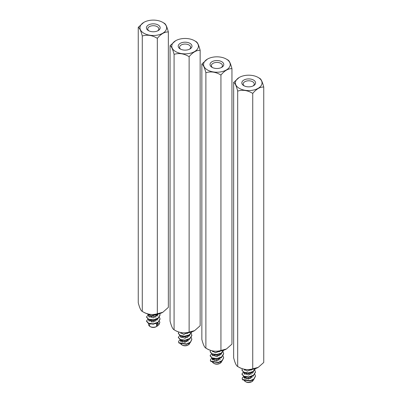 <?xml version="1.0" encoding="UTF-8"?>
<svg xmlns="http://www.w3.org/2000/svg" width="402" height="402" viewBox="0 0 402 402"><rect width="100%" height="100%" fill="white"/><g stroke="black" fill="none" stroke-linecap="round" stroke-linejoin="round"><path stroke-width="0.6" d="M138.248 27.306L138.248 302.731C139.589 307.922 140.936 310.816 142.278 311.419L142.278 311.419C147.293 314.49 152.313 315.268 157.328 313.746L162.835 312.269L168.343 307.384L168.343 31.959C164.674 31.783 161.001 33.904 157.328 38.321C152.313 35.25 147.293 34.471 142.278 35.994C140.936 30.803 139.589 27.904 138.248 27.306L143.81 22.386M162.78 312.304A13.331 7.698 180 0 1 162.725 312.334A13.331 7.698 180 0 1 143.871 312.334L142.278 311.419L142.278 35.994M143.871 33.24A13.331 7.698 0 0 0 162.72 33.24A13.331 7.698 0 0 0 162.725 22.356A13.331 7.698 0 0 0 143.871 22.356A13.331 7.698 0 0 0 143.871 33.24M162.725 22.356L164.312 23.271C165.654 23.874 167.001 26.768 168.343 31.959M157.328 313.746L157.328 38.321M157.544 314.449L157.86 315.062M149.006 317.083L152.479 316.163L155.931 317.083M157.529 318.484L157.855 319.123M149.021 321.128L150.7 320.349L155.127 320.746L155.941 321.128M157.534 322.525L157.855 323.128M159.338 320.942L159.815 322.233L159.458 323.263L157.207 324.565L157.207 326.133L156.634 326.449A4.723 2.729 180 0 1 149.956 326.449A4.723 2.729 180 0 1 148.574 324.52A4.723 2.729 180 0 1 149.001 323.384M151.423 322.017A4.723 2.729 180 0 1 154.077 321.831M156.991 322.826A4.723 2.729 180 0 1 157.684 323.515M149.956 326.449L150.594 326.816A3.824 2.206 0 0 0 155.996 326.816L156.634 326.449L156.634 324.71L158.016 322.278M157.097 320.258L155.74 319.283M149.052 319.364L148.564 320.258L153.298 321.972L158.016 318.238M157.107 316.223L155.735 315.243M149.052 315.314L148.574 316.218L153.303 317.942L158.011 314.153M148.961 30.879A5.527 3.191 180 0 1 147.765 28.899A5.527 3.191 180 0 1 153.298 25.708A5.527 3.191 180 0 1 158.825 28.899A5.527 3.191 180 0 1 157.629 30.879M148.433 30.607A6.879 3.97 0 0 0 158.162 30.607A6.879 3.97 0 0 0 158.162 24.989A6.879 3.97 0 0 0 148.433 24.989A6.879 3.97 0 0 0 148.433 30.607L148.433 30.607M157.207 326.133L158.966 324.71L159.805 322.494M156.634 324.71L157.207 324.565M157.695 319.464L156.679 318.922M148.057 318.932L146.539 320.947L148.529 323.198L153.298 323.821L158.061 322.183L160.046 318.922L159.343 316.922M157.71 315.419L156.685 314.882M148.077 314.887L146.554 316.907L148.519 319.158L153.303 319.796L158.066 318.138L160.031 314.887L159.775 313.62M146.71 313.585L151.464 315.786L158.132 314.068M146.549 321.314L148.529 323.565L153.303 324.193L158.061 322.545L160.041 319.193M146.569 317.088L148.519 319.52L153.293 320.163L158.071 318.515L160.026 315.027M146.569 313.54L151.494 316.153L158.725 313.922M156.891 324.499A3.824 2.206 0 0 0 155.996 323.695A3.824 2.206 0 0 0 155.433 323.424M150.489 323.756A3.824 2.206 0 0 0 150.308 326.63M156.283 326.63A3.824 2.206 0 0 0 156.634 326.329M170.051 45.667L170.051 321.092C171.393 326.283 172.739 329.178 174.081 329.781C179.096 332.851 184.116 333.63 189.131 332.107L194.638 330.63L200.146 325.746L200.146 50.32C196.477 50.144 192.804 52.265 189.131 56.682C184.116 53.612 179.096 52.833 174.081 54.355C172.739 49.165 171.393 46.265 170.051 45.667L175.614 40.748M194.583 330.665A13.331 7.698 180 0 1 194.528 330.695A13.331 7.698 180 0 1 175.674 330.695L174.081 329.781L174.081 54.355M196.116 41.632L194.528 40.718A13.331 7.698 0 0 0 194.523 40.718A13.331 7.698 0 0 0 175.674 40.718A13.331 7.698 0 0 0 175.674 51.602A13.331 7.698 0 0 0 194.523 51.602A13.331 7.698 0 0 0 194.528 40.718L196.116 41.632C197.457 42.235 198.804 45.13 200.146 50.32M180.81 333.434L182.116 332.755M186.523 332.906L187.734 333.429M189.342 334.826L189.664 335.464M180.82 337.464L183.357 336.564L187.744 337.464M189.332 338.866L189.659 339.489M180.82 341.514L181.759 340.956A4.723 2.729 180 0 1 184.091 340.218M185.232 340.157A4.723 2.729 180 0 1 188.513 340.996M189.799 342.62A4.723 2.729 180 0 1 189.819 342.881A4.723 2.729 180 0 1 188.437 344.81A4.723 2.729 180 0 1 181.759 344.81A4.723 2.729 180 0 1 180.578 343.675M180.93 341.605A4.723 2.729 180 0 1 181.759 340.956L181.759 339.997M180.855 339.745L180.377 340.64L185.091 342.353L189.829 338.544M188.9 336.605L187.543 335.62M180.86 335.7L180.372 336.6L185.106 338.318L189.819 334.58M180.387 332.454L183.568 334.343L188.829 332.645M180.764 49.24A5.527 3.191 180 0 1 179.568 47.26A5.527 3.191 180 0 1 182.98 44.31A5.527 3.191 180 0 1 189.01 45.004A5.527 3.191 180 0 1 190.628 47.26A5.527 3.191 180 0 1 189.432 49.24M189.965 43.351A6.879 3.97 0 0 0 180.237 43.351A6.879 3.97 0 0 0 180.232 48.969A6.879 3.97 0 0 0 189.965 48.969A6.879 3.97 0 0 0 189.965 43.351M181.186 339.851L181.186 340.946L180.433 340.981M178.588 342.117L179.061 343.127L186.654 344.318L190.382 342.519L191.849 339.484M179.061 343.132L178.588 341.599L178.935 340.811L180.533 339.63M179.066 342.765L186.654 343.951L190.382 342.152L191.854 339.308L191.146 337.298M189.508 335.806L188.488 335.258M184.227 334.353L183.749 334.353M179.87 335.273L178.347 337.283L180.327 339.539L185.111 340.167L189.865 338.519L191.839 335.268L191.151 333.248M178.825 332.047L178.362 333.248L180.141 335.409L184.578 336.178L189.287 334.856L191.754 331.926M178.357 337.464L180.322 339.906L185.106 340.539L189.87 338.886L191.834 335.529M178.372 333.424L180.252 335.821L184.86 336.519L189.628 335.027L191.829 331.896M181.759 344.81L182.397 345.177A3.824 2.206 0 0 0 187.799 345.177L188.437 344.81M188.086 344.991A3.824 2.206 0 0 0 188.845 343.182M187.206 341.775A3.824 2.206 0 0 0 182.397 342.057A3.824 2.206 0 0 0 182.171 342.197M181.312 343.921A3.824 2.206 0 0 0 182.111 344.991M189.131 332.107L189.131 56.682M201.854 64.029L201.854 339.454C203.196 344.645 204.543 347.539 205.884 348.142C210.899 351.212 215.919 351.991 220.934 350.469L226.442 348.991L231.949 344.107L231.949 68.682C228.281 68.506 224.607 70.626 220.934 75.043C215.919 71.973 210.899 71.194 205.884 72.717C204.543 67.526 203.196 64.627 201.854 64.029L207.417 59.109M226.386 349.026A13.331 7.698 180 0 1 226.326 349.057A13.331 7.698 180 0 1 207.472 349.057L205.884 348.142L205.884 72.717M227.919 59.993L226.326 59.079A13.331 7.698 0 0 0 207.472 59.079A13.331 7.698 0 0 0 207.477 69.963A13.331 7.698 0 0 0 226.326 69.963A13.331 7.698 0 0 0 226.326 59.079L227.919 59.993C229.261 60.596 230.607 63.491 231.949 68.682M212.613 351.795L213.919 351.117M218.326 351.268L219.537 351.79M221.145 353.187L221.467 353.825M212.623 355.825L215.16 354.926L219.547 355.825M221.135 357.227L221.462 357.85M212.623 359.875L213.562 359.318A4.723 2.729 180 0 1 215.894 358.579M217.035 358.519A4.723 2.729 180 0 1 220.316 359.358M221.602 360.981A4.723 2.729 180 0 1 221.623 361.242A4.723 2.729 180 0 1 220.241 363.172A4.723 2.729 180 0 1 213.562 363.172A4.723 2.729 180 0 1 212.382 362.036M212.733 359.966A4.723 2.729 180 0 1 213.562 359.318L213.562 358.358M212.658 358.107L212.181 359.001L216.894 360.715L221.623 356.981M220.703 354.966L219.346 353.981M212.663 354.061L212.176 354.961L216.909 356.68L221.623 352.941M212.181 350.921L215.371 352.705L220.633 351.006M212.568 67.601A5.527 3.191 180 0 1 211.372 65.621A5.527 3.191 180 0 1 214.784 62.672A5.527 3.191 180 0 1 220.814 63.365A5.527 3.191 180 0 1 222.432 65.621A5.527 3.191 180 0 1 221.236 67.601M221.768 61.712A6.879 3.97 0 0 0 212.035 61.712A6.879 3.97 0 0 0 212.035 67.33A6.879 3.97 0 0 0 221.768 67.33A6.879 3.97 0 0 0 221.768 61.712M212.99 358.212L212.99 359.308L212.236 359.343M210.392 360.478L210.864 361.488L218.457 362.679L222.185 360.88L223.653 357.845M210.864 361.493L210.392 359.961L210.738 359.172L212.336 357.991M210.869 361.127L218.457 362.313L222.185 360.514L223.658 357.669L222.949 355.659M221.311 354.167L220.291 353.619M216.03 352.715L215.552 352.715M211.673 353.634L210.151 355.644L212.13 357.901L216.914 358.529L221.668 356.881L223.643 353.629L222.954 351.609M210.628 350.408L210.166 351.609L211.944 353.77L216.382 354.539L221.09 353.217L223.557 350.288M210.161 355.825L212.125 358.267L216.909 358.901L221.673 357.247L223.638 353.891M210.176 351.785L212.055 354.182L216.663 354.881L221.432 353.388L223.633 350.258M213.562 363.172L214.201 363.539A3.824 2.206 0 0 0 219.603 363.539L220.241 363.172M219.889 363.353A3.824 2.206 0 0 0 220.648 361.544M219.01 360.137A3.824 2.206 0 0 0 214.201 360.418A3.824 2.206 0 0 0 213.975 360.559M213.115 362.282A3.824 2.206 0 0 0 213.914 363.353M220.934 350.469L220.934 75.043M233.657 82.39L233.657 357.815C234.999 363.006 236.346 365.9 237.688 366.503C242.702 369.574 247.722 370.353 252.737 368.83L258.245 367.353L263.752 362.468L263.752 87.043C260.084 86.867 256.411 88.988 252.737 93.405C247.722 90.334 242.702 89.556 237.688 91.078C236.346 85.887 234.999 82.988 233.657 82.39L239.22 77.47M258.19 367.388A13.331 7.698 180 0 1 258.129 367.418A13.331 7.698 180 0 1 239.275 367.418L237.688 366.503L237.688 91.078M259.722 78.355L258.129 77.44A13.331 7.698 0 0 0 239.275 77.44A13.331 7.698 0 0 0 239.28 88.324A13.331 7.698 0 0 0 258.129 88.324A13.331 7.698 0 0 0 258.129 77.44L259.722 78.355C261.064 78.958 262.411 81.852 263.752 87.043M244.416 370.157L245.722 369.478M250.129 369.629L251.34 370.152M252.948 371.548L253.27 372.187M244.426 374.187L246.964 373.287L251.35 374.187M252.938 375.589L253.265 376.212M244.426 378.237L245.366 377.679A4.723 2.729 180 0 1 247.697 376.94M248.838 376.88A4.723 2.729 180 0 1 252.119 377.719M253.406 379.342A4.723 2.729 180 0 1 253.426 379.604A4.723 2.729 180 0 1 252.044 381.533A4.723 2.729 180 0 1 245.366 381.533A4.723 2.729 180 0 1 244.185 380.398M244.537 378.327A4.723 2.729 180 0 1 245.366 377.679L245.366 376.719M244.461 376.468L243.979 377.362L248.697 379.076L253.426 375.342M252.506 373.327L251.149 372.342M244.466 372.423L243.979 373.322L248.712 375.041L253.421 371.247M243.984 369.282L247.175 371.066L252.436 369.368M244.371 85.963A5.527 3.191 180 0 1 243.175 83.983A5.527 3.191 180 0 1 246.587 81.033A5.527 3.191 180 0 1 252.617 81.727A5.527 3.191 180 0 1 254.235 83.983A5.527 3.191 180 0 1 253.039 85.963M253.567 80.073A6.879 3.97 0 0 0 243.838 80.073A6.879 3.97 0 0 0 243.838 85.691A6.879 3.97 0 0 0 253.567 85.691A6.879 3.97 0 0 0 253.567 80.073M244.793 376.573L244.793 377.669L244.039 377.704M242.195 378.84L242.667 379.85M242.667 379.855L242.195 378.322L242.542 377.533L244.14 376.352M242.672 379.488L250.26 380.674L253.989 378.875L255.461 376.031L254.752 374.021M253.114 372.528L252.094 371.981M247.833 371.076L247.356 371.076M243.476 371.996L241.954 374.006L243.934 376.262L248.717 376.89L253.471 375.242L255.446 371.991L254.757 369.971M242.431 368.77L241.969 369.971L243.748 372.131L248.185 372.9L252.893 371.579L255.36 368.649M242.672 379.855L250.26 381.041L253.989 379.242L255.456 376.207M241.964 374.187L243.929 376.629L248.712 377.262L253.476 375.609L255.441 372.252M241.979 370.147L243.858 372.543L248.466 373.242L253.235 371.749L255.436 368.619M245.366 381.533L245.999 381.9A3.824 2.206 0 0 0 246.004 381.9A3.824 2.206 0 0 0 251.406 381.9L252.044 381.533M251.692 381.714A3.824 2.206 0 0 0 252.451 379.905M250.813 378.498A3.824 2.206 0 0 0 246.004 378.779A3.824 2.206 0 0 0 245.778 378.92M244.918 380.644A3.824 2.206 0 0 0 245.717 381.714M252.737 368.83L252.737 93.405M143.871 312.334L142.278 311.419M148.574 315.128L148.574 316.218M148.574 319.178L148.574 320.258M148.574 323.213L148.574 324.52M159.805 322.389L159.805 322.705M160.041 315.253L160.041 314.887M146.549 317.273L146.549 316.907M180.377 335.514L180.377 336.6M180.377 339.564L180.377 340.64M189.819 342.604L189.819 342.881M178.588 341.911L178.588 342.228M191.844 335.635L191.844 335.268M178.352 337.655L178.352 337.404M178.352 333.615L178.352 333.248M212.181 353.876L212.181 354.961M212.181 357.926L212.181 359.001M221.623 360.966L221.623 361.242M210.392 360.272L210.392 360.589M223.648 353.996L223.648 353.629M210.156 356.016L210.156 355.765M210.156 351.976L210.156 351.609M243.984 372.237L243.984 373.322M243.984 376.287L243.984 377.362M253.426 379.327L253.426 379.604M242.195 378.634L242.195 378.95M255.451 372.358L255.451 371.991M241.959 374.378L241.959 374.126M241.959 370.337L241.959 369.971"/></g></svg>
